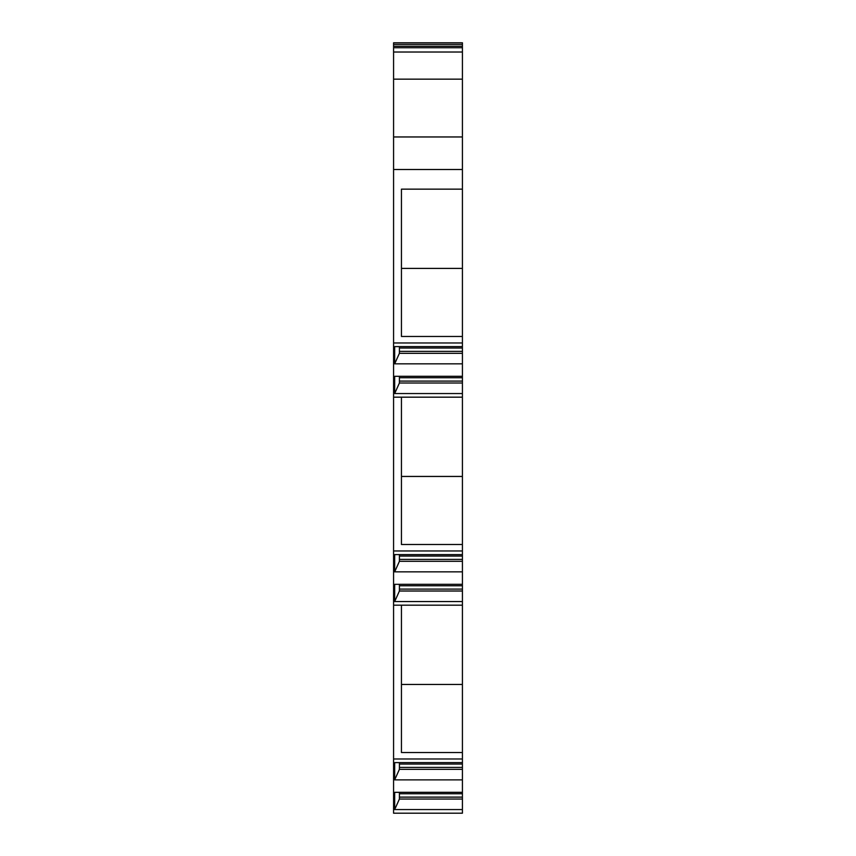 <?xml version="1.0" encoding="UTF-8"?>
<svg xmlns="http://www.w3.org/2000/svg" width="856" height="856" viewBox="0 0 856 856"><rect width="100%" height="100%" fill="white"/><g stroke="black" fill="none" stroke-linecap="round" stroke-linejoin="round"><path stroke-width="1.28" d="M462.422 758.994L393.578 758.994L393.578 813.2L462.422 813.2L462.422 189.155L401.443 189.155L401.443 336.462L462.422 336.462M462.422 169.509L462.422 136.96L393.578 136.96L393.578 169.509L462.422 169.509L462.422 189.155M462.422 136.96L462.422 52.023L393.578 52.023L393.578 47.722L462.422 47.722L462.422 52.023M462.422 46.278L393.578 46.278L393.578 42.8L462.422 42.8L462.422 47.722M393.578 136.96L393.578 52.023M393.578 169.509L393.578 342.967L462.422 342.967M393.578 758.994L393.578 342.967M393.578 46.278L393.578 47.722M393.578 79.159L462.422 79.159M462.422 268.388L401.443 268.388M462.422 363.832L394.67 363.832L394.67 346.594L462.422 346.594M462.422 376.298L394.67 376.298L394.67 393.546L399.41 383.007L399.41 376.298M462.422 393.546L394.67 393.546M462.422 397.173L393.578 397.173M394.67 363.832L399.41 353.303L399.41 346.594M462.422 351.377L399.41 351.377M462.422 353.303L399.41 353.303M462.422 381.091L399.41 381.091M462.422 383.007L399.41 383.007M462.422 476.45L401.443 476.45M462.422 544.512L401.443 544.512L401.443 397.173M462.422 550.975L393.578 550.975M462.422 571.851L394.67 571.851L394.67 554.602L462.422 554.602M462.422 584.316L394.67 584.316L394.67 601.554L399.41 591.015L399.41 584.316M462.422 601.554L394.67 601.554M462.422 605.181L393.578 605.181M394.67 571.851L399.41 561.311L399.41 554.602M462.422 559.396L399.41 559.396M462.422 561.311L399.41 561.311M462.422 589.099L399.41 589.099M462.422 591.015L399.41 591.015M462.422 684.458L401.443 684.458M462.422 752.531L401.443 752.531L401.443 605.181M462.422 779.87L394.67 779.87L394.67 762.621L462.422 762.621M462.422 792.324L394.67 792.324L394.67 809.573L399.41 799.033L399.41 792.324M462.422 809.573L394.67 809.573M394.67 779.87L399.41 769.33L399.41 762.621M462.422 767.415L399.41 767.415M462.422 769.33L399.41 769.33M462.422 797.118L399.41 797.118M462.422 799.033L399.41 799.033M462.422 348.028L399.41 348.028M462.422 377.731L399.41 377.731M462.422 556.047L399.41 556.047M462.422 585.75L399.41 585.75M462.422 764.055L399.41 764.055M462.422 793.758L399.41 793.758M393.578 44.405L462.422 44.405"/></g></svg>
